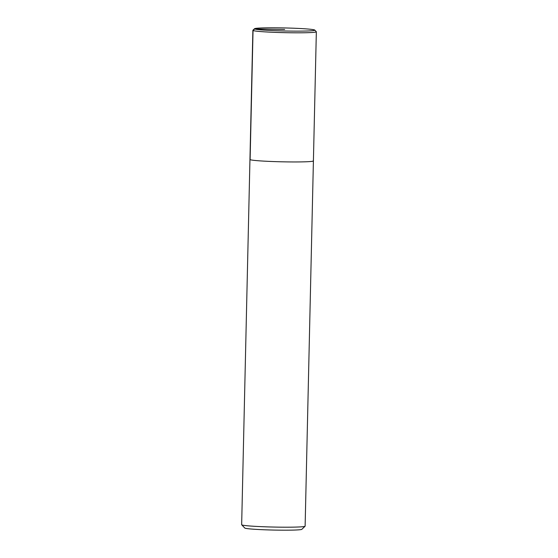 <?xml version="1.0" encoding="UTF-8"?>
<svg xmlns="http://www.w3.org/2000/svg" width="558" height="558" viewBox="0 0 558 558"><rect width="100%" height="100%" fill="white"/><g stroke="black" fill="none" stroke-linecap="round" stroke-linejoin="round"><path stroke-width="0.84" d="M254.546 28.709A30.153 1.528 1.3 0 0 284.587 30.997A30.153 1.528 1.3 0 0 314.754 30.076A30.153 1.528 1.3 0 0 314.635 29.992A30.153 1.528 1.3 0 0 283.917 27.928A30.153 1.528 1.3 0 0 254.546 28.709L252.92 30.251A31.743 1.604 1.3 0 0 252.879 30.334L249.949 159.476A31.743 1.604 1.3 0 0 281.616 161.799A31.743 1.604 1.3 0 0 313.408 160.913A31.743 1.604 1.3 0 1 281.616 161.799A31.743 1.604 1.3 0 1 249.949 159.476L241.656 524.715A31.743 1.604 1.3 0 0 241.698 524.799A31.743 1.604 1.3 0 0 273.329 527.045A31.743 1.604 1.3 0 0 305.08 526.236A31.743 1.604 1.3 0 0 305.121 526.159L313.408 160.913A31.743 1.604 1.3 0 0 313.247 160.746M241.698 524.799L244.795 528.035A28.563 1.444 1.3 0 0 273.267 530.051A28.563 1.444 1.3 0 0 301.836 529.326L305.08 526.236M252.879 30.334A31.743 1.604 1.3 0 0 284.545 32.657A31.743 1.604 1.3 0 0 316.344 31.778A31.743 1.604 1.3 0 0 316.302 31.694L314.754 30.076M284.643 29.469L254.657 28.946L253.039 30.502L250.11 159.644M313.408 160.913L316.344 31.778"/></g></svg>
